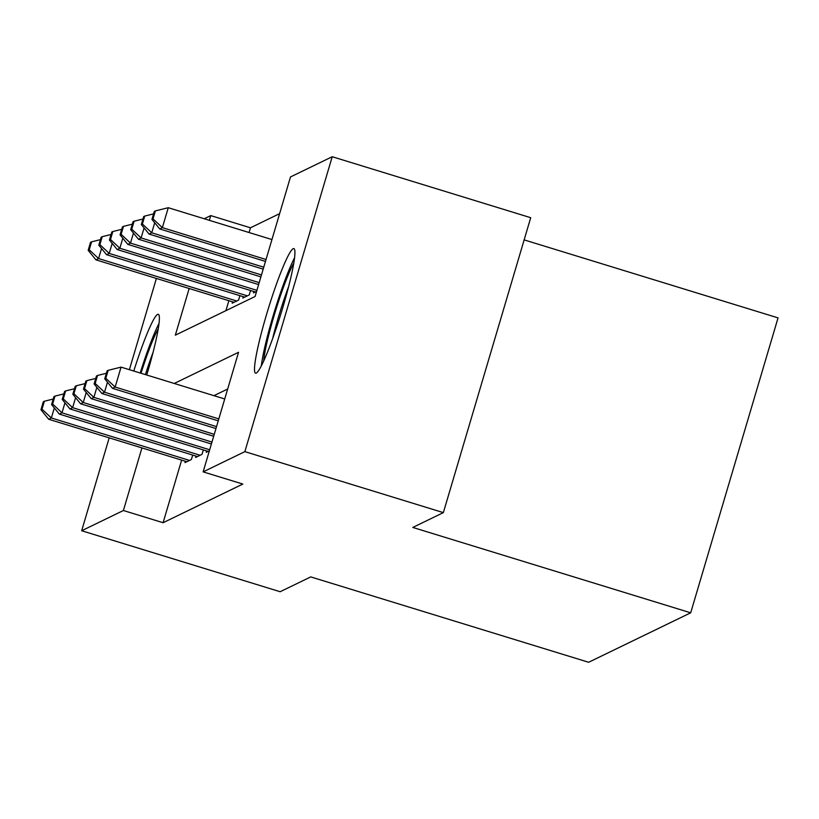 <?xml version="1.0" encoding="UTF-8"?>
<svg xmlns="http://www.w3.org/2000/svg" width="819" height="819" viewBox="0 0 819 819"><rect width="100%" height="100%" fill="white"/><g stroke="black" fill="none" stroke-linecap="round" stroke-linejoin="round"><path stroke-width="1.23" d="M256.306 373.054A65.141 6.777 107.1 0 1 255.589 373.147A65.141 6.777 107.1 0 1 267.322 311.896A65.141 6.777 107.1 0 1 293.13 248.71A65.141 6.777 107.1 0 1 293.847 248.607A65.141 6.777 107.1 0 1 282.115 309.858A65.141 6.777 107.1 0 1 256.306 373.054M133.794 371.038A65.141 6.777 107.1 0 1 157.586 314.414A65.141 6.777 107.1 0 1 158.302 314.312A65.141 6.777 107.1 0 1 146.734 375.01M524.14 239.885L778.05 317.885L690.693 612.807L588.636 662.274L310.729 576.904L280.17 591.727L81.675 530.743L109.193 437.848M204.238 218.755L210.759 215.602L209.357 220.331M279.617 213.657L250.46 227.795L210.759 215.602M189.169 288.493L175.338 335.166L255.078 296.509L290.489 176.945L332.217 156.726L244.861 451.638L203.132 471.867L238.544 352.303L174.252 383.466M244.861 451.638L443.355 512.622L530.712 217.7L332.217 156.726M206.664 450.952L206.265 452.303L209.377 450.788M196.028 456.101L195.628 457.452L202.006 454.361L203.327 449.918M250.46 227.795L249.058 232.524M228.859 300.686L225.911 310.647M232.616 301.842L232.217 303.194L238.595 300.102L239.916 295.659M243.253 296.683L242.854 298.034L249.232 294.942L250.542 290.51M253.88 291.533L253.48 292.885L256.593 291.38M181.644 460.104L163.094 522.717L242.833 484.06L203.132 471.867M227.672 389.015L213.954 395.669M185.401 461.251L185.002 462.602L191.38 459.51L192.69 455.077M129.382 369.686L156.409 278.429M443.355 512.622L412.796 527.436L690.693 612.807M163.094 522.717L123.393 510.513L81.675 530.743M141.943 447.901L123.393 510.513M54.33 407.954L51.362 417.977L189.517 460.411M42.015 409.213L44.369 401.238L43.315 401.76L40.95 409.725L42.015 409.213L51.362 417.977L48.7 419.267L186.855 461.701M53.215 399.048L44.369 401.238M40.95 409.725L48.7 419.267M236.742 301.003L98.587 258.558L95.925 259.848L234.08 302.293M101.546 248.536L98.587 258.558L89.23 249.795L91.595 241.83L90.53 242.342L88.176 250.317L89.23 249.795M95.925 259.848L88.176 250.317M91.595 241.83L100.44 239.639M141.022 373.259A56.368 5.866 107.1 0 1 158.21 328.88M153.04 352.426A52.201 5.426 -72.9 0 0 145.403 374.611M158.988 323.525A64.721 6.736 -72.9 0 0 140.192 373.003M263.687 361.056A56.368 5.866 107.1 0 1 266.881 342.741A56.368 5.866 107.1 0 1 293.755 263.165M288.585 286.722A52.201 5.426 -72.9 0 0 272.625 338.656M294.543 257.821A64.721 6.736 -72.9 0 0 264.783 347.174A64.721 6.736 -72.9 0 0 261.333 365.909M64.957 402.805L61.988 412.817L200.143 455.262M52.641 404.054L55.006 396.089L53.941 396.601L51.577 404.576L52.641 404.054L61.988 412.817L59.337 414.107L197.492 456.552M63.851 393.898L55.006 396.089M51.577 404.576L59.337 414.107M75.594 397.645L72.625 407.667L209.674 449.774M63.278 398.904L65.633 390.929L64.578 391.451L62.213 399.416L63.278 398.904L72.625 407.667L69.963 408.957L208.118 451.392M74.478 388.738L65.633 390.929M62.213 399.416L69.963 408.957M86.22 392.496L83.251 402.518L211.957 442.055M73.905 393.755L76.269 385.78L75.205 386.292L72.84 394.267L73.905 393.755L83.251 402.518L80.6 403.798L211.394 443.98M85.115 383.589L76.269 385.78M72.84 394.267L80.6 403.798M96.857 387.336L93.888 397.358L214.25 434.336M84.541 388.595L86.896 380.63L85.831 381.142L83.477 389.117L84.541 388.595L93.888 397.358L91.226 398.648L213.677 436.261M95.741 378.439L86.896 380.63M83.477 389.117L91.226 398.648M247.369 295.843L109.214 253.409L106.552 254.699L244.707 297.133M112.183 243.386L109.214 253.409L99.867 244.646L102.221 236.671L101.167 237.193L98.802 245.157L99.867 244.646M106.552 254.699L98.802 245.157M102.221 236.671L111.067 234.48M256.9 290.356L119.84 248.249L117.189 249.539L255.344 291.984M122.809 238.227L119.84 248.249L110.493 239.486L112.858 231.521L111.793 232.033L109.429 240.008L110.493 239.486M117.189 249.539L109.429 240.008M112.858 231.521L121.703 229.33M259.183 282.637L130.477 243.1L127.815 244.39L258.609 284.572M133.446 233.077L130.477 243.1L121.13 234.336L123.485 226.361L122.43 226.883L120.065 234.848L121.13 234.336M127.815 244.39L120.065 234.848M123.485 226.361L132.33 224.171M261.466 274.918L141.103 237.94L138.452 239.23L260.892 276.853M144.072 227.928L141.103 237.94L131.757 229.187L134.121 221.212L133.057 221.724L130.692 229.699L131.757 229.187M138.452 239.23L130.692 229.699M134.121 221.212L142.967 219.021M107.484 382.186L104.515 392.209L216.533 426.617M95.168 383.446L97.533 375.471L96.468 375.993L94.103 383.957L95.168 383.446L104.515 392.209L101.863 393.499L215.96 428.552M106.378 373.28L97.533 375.471M94.103 383.957L101.863 393.499M263.759 267.199L151.74 232.791L149.078 234.08L263.186 269.134M154.709 222.768L151.74 232.791L142.393 224.027L144.748 216.062L143.683 216.574L141.329 224.549L142.393 224.027M149.078 234.08L141.329 224.549M144.748 216.062L153.593 213.872M224.723 398.976L121.048 367.127L115.151 387.049L218.816 418.898M105.805 378.286L108.159 370.321L107.094 370.833L104.74 378.808L105.805 378.286L115.151 387.049L112.49 388.339L218.253 420.833M121.048 367.127L108.159 370.321M104.74 378.808L112.49 388.339M271.939 239.557L168.274 207.709L162.367 227.641L159.715 228.931L265.469 261.415M266.042 259.49L162.367 227.641L153.02 218.878L155.385 210.903L154.32 211.425L151.955 219.39L153.02 218.878M159.715 228.931L151.955 219.39M155.385 210.903L168.274 207.709"/></g></svg>
